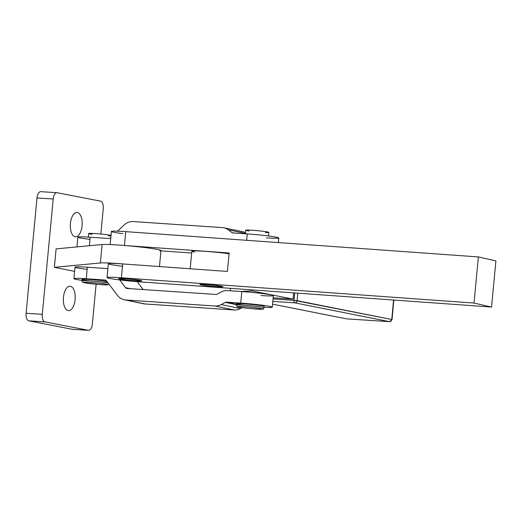 <?xml version="1.0" encoding="UTF-8"?>
<svg xmlns="http://www.w3.org/2000/svg" width="522" height="522" viewBox="0 0 522 522"><rect width="100%" height="100%" fill="white"/><g stroke="black" fill="none" stroke-linecap="round" stroke-linejoin="round"><path stroke-width="0.78" d="M393.856 300.052L392.015 319.575L389.549 321.669A2.323 1.09 -86.3 0 1 389.484 321.663L294.865 302.851A2.323 1.09 -86.3 0 1 294.01 300.333L391.748 319.49L393.588 300.033L391.748 319.49L297.129 300.679A2.323 2.042 101.2 0 1 294.865 302.851L272.81 301.416L294.865 302.851A2.323 2.042 -78.8 0 0 297.129 300.679L294.01 300.333A2.323 1.09 93.7 0 0 294.865 302.851L389.484 321.663A2.323 2.042 -78.8 0 0 391.748 319.49L391.748 319.49A2.323 2.042 101.2 0 1 389.484 321.663A2.323 1.09 93.7 0 0 389.549 321.669L346.621 318.87A2.323 1.09 -86.3 0 1 346.556 318.857A2.323 2.042 101.2 0 1 346.321 318.825A2.323 2.042 -78.8 0 0 346.556 318.857L272.556 304.15L346.556 318.857A2.323 1.09 93.7 0 0 346.621 318.87A2.323 1.09 93.7 0 0 346.693 318.87M294.01 300.333L273.045 298.962L294.01 300.333L294.708 292.946L294.01 300.333M297.129 300.679L297.834 293.168L297.129 300.679M389.484 321.663L346.556 318.857L389.484 321.663M124.366 299.785L143.57 303.765A13.918 12.469 -78.3 0 0 145.083 303.967L125.88 299.993A13.918 12.469 101.7 0 1 124.366 299.785A13.918 12.469 101.7 0 1 117.457 295.341L106.397 280.784A2.323 2.075 -78.3 0 0 104.987 280.014L86.267 278.748L104.987 280.014A2.323 2.075 101.7 0 1 106.397 280.784L117.457 295.341A13.918 12.469 -78.3 0 0 125.88 299.993L214.881 305.996A13.918 12.469 -78.3 0 0 221.289 304.561L225.341 302.368A2.323 2.075 101.7 0 1 226.411 302.134L240.727 303.099L241.816 291.57L240.727 303.099A22.041 1.201 5.4 0 1 272.269 307.164L273.358 295.628A22.041 1.201 -174.6 0 0 241.816 291.57L227.501 290.604L240.662 291.491L251.695 290.885L251.793 289.867L251.695 290.885L293.096 299.113L293.684 292.868L293.096 299.113L273.15 297.808L293.096 299.113L251.695 290.885L241.816 291.57A22.041 1.201 5.4 0 1 271.146 294.891A22.041 1.201 5.4 0 1 261.02 295.543M92.1 234.3A11.601 0.633 5.4 0 1 90.991 233.36A11.601 0.633 5.4 0 1 105.822 234.587A11.601 0.633 5.4 0 1 111.042 235.409A11.601 0.633 -174.6 0 0 105.822 234.587A11.601 0.633 -174.6 0 0 88.681 233.523L88.342 237.118M101.646 283.479A12.528 0.685 5.4 0 1 102.038 284.699A12.528 0.685 5.4 0 1 83.135 282.343A12.528 0.685 5.4 0 1 101.646 283.479A12.528 0.685 -174.6 0 0 83.135 282.343A12.528 0.685 -174.6 0 0 102.038 284.699A12.528 0.685 -174.6 0 0 101.646 283.479M102.449 282.089A13.918 0.757 -174.6 0 0 81.882 280.81A13.918 0.757 5.4 0 1 102.449 282.089A13.918 0.757 5.4 0 1 108.021 282.924A13.918 0.757 -174.6 0 0 102.449 282.089M90.247 280.908A13.918 0.757 5.4 0 1 83.461 279.231A13.918 0.757 5.4 0 1 102.58 280.705A13.918 0.757 5.4 0 1 106.782 281.299A13.918 0.757 -174.6 0 0 102.58 280.705A13.918 0.757 -174.6 0 0 82.013 279.427L82.208 281.873L84.616 282.8L99.421 284.523L106.436 284.875L109.118 284.373M111.003 235.859A11.601 0.633 5.4 0 1 108.269 235.827M268.51 235.977L268.85 232.381A11.601 0.633 -174.6 0 0 264.426 231.461A11.601 0.633 -174.6 0 0 252.276 230.241A11.601 0.633 -174.6 0 0 245.751 230.195L245.412 233.784M257.757 308.039A12.528 0.685 5.4 0 1 254.723 308.933A12.528 0.685 5.4 0 1 237.719 306.597A12.528 0.685 5.4 0 1 257.757 308.039A12.528 0.685 -174.6 0 0 237.719 306.597A12.528 0.685 -174.6 0 0 254.723 308.933A12.528 0.685 -174.6 0 0 257.757 308.039M258.742 306.675A13.918 0.757 -174.6 0 0 244.159 305.22A13.918 0.757 -174.6 0 0 236.335 305.161A13.918 0.757 5.4 0 1 244.159 305.22A13.918 0.757 5.4 0 1 258.742 306.675A13.918 0.757 5.4 0 1 264.054 307.784A13.918 0.757 -174.6 0 0 258.742 306.675M258.873 305.292A13.918 0.757 -174.6 0 0 244.289 303.83A13.918 0.757 -174.6 0 0 236.466 303.778L236.335 305.161L237.301 306.688C236.414 306.89 245.764 308.293 253.881 308.867C267.851 309.363 261.424 309.539 264.054 307.784L264.184 306.401A13.918 0.757 -174.6 0 0 258.873 305.292A13.918 0.757 5.4 0 0 238.45 303.576A13.918 0.757 5.4 0 0 244.701 305.253M249.177 230.972A11.601 0.633 5.4 0 1 248.642 230.052A11.601 0.633 5.4 0 1 264.426 231.461A11.601 0.633 5.4 0 1 265.346 232.499M125.776 278.839A10.44 0.568 5.4 0 1 140.529 280.784A10.44 0.568 5.4 0 1 133.665 280.64A10.44 0.568 5.4 0 1 119.773 278.82A10.44 0.568 5.4 0 1 125.776 278.839A10.44 0.568 -174.6 0 0 124.177 279.675A10.44 0.568 -174.6 0 0 140.509 280.797A10.44 0.568 -174.6 0 0 125.776 278.839M119.466 279.002A11.601 0.633 -174.6 0 0 132.353 280.601A11.601 0.633 -174.6 0 0 141.703 280.862A11.601 0.633 -174.6 0 0 131.348 279.25A11.601 0.633 -174.6 0 0 118.84 278.578A11.601 0.633 -174.6 0 0 118.605 278.683A11.601 0.633 -174.6 0 0 119.466 279.002A11.601 0.633 5.4 0 1 131.701 279.29A11.601 0.633 5.4 0 1 139.289 281.019A11.601 0.633 5.4 0 1 119.466 279.002M134.839 279.635A11.601 0.633 5.4 0 1 134.167 279.583M126.774 278.898A11.601 0.633 5.4 0 1 125.574 278.755M221.537 286.434A10.44 0.568 5.4 0 1 221.739 286.604A10.44 0.568 5.4 0 1 211.658 286.193A10.44 0.568 5.4 0 1 201.042 284.686A10.44 0.568 5.4 0 1 200.983 284.647A10.44 0.568 5.4 0 1 210.033 284.901A10.44 0.568 5.4 0 1 221.537 286.434A10.44 0.568 -174.6 0 0 204.428 284.516A10.44 0.568 -174.6 0 0 208.128 285.834A10.44 0.568 -174.6 0 0 221.537 286.434M200.676 284.829A11.601 0.633 -174.6 0 0 216.186 286.624A11.601 0.633 -174.6 0 0 222.914 286.689A11.601 0.633 -174.6 0 0 211.423 284.966A11.601 0.633 -174.6 0 0 199.815 284.503A11.601 0.633 -174.6 0 0 200.676 284.829A11.601 0.633 5.4 0 1 212.911 285.11A11.601 0.633 5.4 0 1 220.499 286.846A11.601 0.633 5.4 0 1 200.676 284.829M89.986 239.383A22.041 1.201 5.4 0 1 77.85 237.151A22.041 1.201 5.4 0 1 90.195 237.236L108.915 238.502A2.323 2.075 -78.3 0 0 110.449 237.921A2.323 2.075 101.7 0 1 108.915 238.502L90.195 237.236A22.041 1.201 -174.6 0 0 77.85 237.151L76.93 246.906M89.386 245.725L90.195 237.236L89.386 245.725M278.37 242.586L278.807 237.973A22.041 1.201 -174.6 0 0 247.265 233.908L246.658 240.316L247.265 233.908A22.041 1.201 5.4 0 1 276.595 237.229A22.041 1.201 5.4 0 1 266.468 237.888M241.497 231.566A13.918 12.469 101.7 0 1 245.523 232.61A13.918 12.469 -78.3 0 0 243.017 231.768L223.814 227.788A13.918 12.469 101.7 0 1 228.349 229.856L245.451 233.399L228.349 229.856L231.944 232.564A2.323 2.075 -78.3 0 0 232.949 232.942L247.265 233.908L232.949 232.942A2.323 2.075 101.7 0 1 231.944 232.564L234.169 233.027L231.944 232.564L228.349 229.856A13.918 12.469 -78.3 0 0 222.294 227.585A13.918 12.469 101.7 0 1 223.814 227.788M124.099 225.034A13.918 12.469 101.7 0 1 133.293 221.576L222.294 227.585L133.293 221.576A13.918 12.469 -78.3 0 0 124.099 225.034L117.58 231.187L124.099 225.034M110.84 237.549L110.449 237.921L110.84 237.549M87.154 269.365A22.041 1.201 5.4 0 1 75.018 267.133A22.041 1.201 5.4 0 1 87.357 267.218L106.077 268.484A13.918 12.469 101.7 0 1 107.597 268.686A13.918 12.469 101.7 0 1 107.891 268.752A13.918 12.469 -78.3 0 0 106.077 268.484L87.357 267.218L86.267 278.748A22.041 1.201 -174.6 0 0 81.921 280.353A22.041 1.201 5.4 0 1 73.928 278.663A22.041 1.201 5.4 0 1 86.267 278.748L87.357 267.218A22.041 1.201 -174.6 0 0 75.018 267.133L73.928 278.663M107.506 282.252A13.918 0.757 5.4 0 1 101.366 281.958M272.269 307.164A22.041 1.201 5.4 0 1 264.099 307.327A22.041 1.201 -174.6 0 0 268.85 306.186A22.041 1.201 -174.6 0 0 240.727 303.099L226.411 302.134A2.323 2.075 -78.3 0 0 225.341 302.368L236.388 304.659L225.341 302.368L221.289 304.561A13.918 12.469 101.7 0 1 214.881 305.996L234.084 309.977A13.918 12.469 -78.3 0 0 240.492 308.541L221.289 304.561L240.492 308.541L242.156 307.641L240.492 308.541A13.918 12.469 101.7 0 1 234.084 309.977L214.881 305.996L125.88 299.993L145.083 303.967L234.084 309.977L145.083 303.967A13.918 12.469 101.7 0 1 142.095 303.347M227.501 290.604A13.918 12.469 -78.3 0 0 221.093 292.033L217.041 294.225A2.323 2.075 101.7 0 1 215.977 294.467L126.97 288.457A2.323 2.075 101.7 0 1 125.567 287.687L119.662 279.916L125.567 287.687A2.323 2.075 -78.3 0 0 126.97 288.457L215.977 294.467A2.323 2.075 -78.3 0 0 217.041 294.225L221.093 292.033A13.918 12.469 101.7 0 1 227.501 290.604M130.435 288.692L125.567 287.687L130.435 288.692M236.427 304.209L226.411 302.134L236.427 304.209M137.155 281.645L143.165 289.553L137.155 281.645M159.458 266.566L160.972 250.534A30.159 1.644 -174.6 0 0 125.326 245.549A30.159 1.644 -174.6 0 0 102.116 244.518L56.102 248.883L102.116 244.518A30.159 1.644 5.4 0 1 125.326 245.549L229.165 252.994L227.416 271.44L123.584 263.995L227.416 271.44L229.165 252.994L125.326 245.549A30.159 1.644 5.4 0 1 160.352 250.801A30.159 1.644 5.4 0 1 159.778 250.873M160.946 250.847L191.685 253.053L160.946 250.847M194.51 252.08A23.203 1.266 5.4 0 1 200.109 251.043A23.203 1.266 5.4 0 1 229.093 253.744A23.203 1.266 -174.6 0 0 204.833 251.317A23.203 1.266 -174.6 0 0 191.855 251.232L190.197 268.771M119.982 265.952A23.203 1.266 5.4 0 1 108.413 263.682A23.203 1.266 5.4 0 1 122.703 263.936L123.584 263.995L122.703 263.936L121.391 277.769L474.015 303.054L478.38 256.928L495.9 260.928L491.541 307.053L138.917 281.776A23.203 1.266 5.4 0 1 107.056 277.587A23.203 1.266 5.4 0 1 121.391 277.769L122.703 263.936A23.203 1.266 -174.6 0 0 108.367 263.754L107.056 277.587M122.859 233.647A23.203 1.266 5.4 0 1 111.473 231.383A23.203 1.266 5.4 0 1 125.75 231.644L478.38 256.928L125.75 231.644L124.445 245.47L125.75 231.644A23.203 1.266 -174.6 0 0 111.414 231.461L110.181 244.55M121.391 277.769A23.203 1.266 -174.6 0 0 108.785 278.239A23.203 1.266 -174.6 0 0 138.917 281.776L491.541 307.053L474.015 303.054L121.391 277.769M474.015 303.054L491.541 307.053L495.9 260.928L478.38 256.928L474.015 303.054M230.3 290.787L230.528 288.34L230.3 290.787M122.481 266.259A23.203 1.266 5.4 0 1 122.057 266.207M121.776 266.174A23.203 1.266 5.4 0 1 120.921 266.07M120.647 266.037A23.203 1.266 5.4 0 1 120.236 265.985M123.584 263.995A30.159 1.644 -174.6 0 0 100.374 262.971L54.36 267.336L74.613 271.388L54.36 267.336L100.374 262.971A30.159 1.644 5.4 0 1 123.584 263.995M102.116 244.518L100.374 262.971L102.116 244.518M56.102 248.883L54.36 267.336L56.102 248.883M72.584 329.297A6.962 3.38 -86.3 0 1 72.16 329.271L88.355 330.309A6.962 3.38 93.7 0 0 92.348 324.038L96.107 284.242L92.348 324.038A6.962 3.38 -86.3 0 1 88.564 330.335A6.962 3.38 -86.3 0 1 88.355 330.309L72.16 329.271A6.962 3.38 93.7 0 0 72.369 329.297L88.564 330.335M103.245 208.722L100.857 234.039L103.245 208.722A6.962 3.38 93.7 0 0 100.563 201.159A6.962 3.38 -86.3 0 1 103.245 208.722M72.16 329.271L28.782 320.841A6.962 3.38 -86.3 0 1 26.1 313.278L37.003 197.962A6.962 3.38 -86.3 0 1 40.99 191.691A6.962 3.38 93.7 0 0 40.781 191.665A6.962 3.38 93.7 0 0 37.003 197.962L53.192 198.999A6.962 3.38 -86.3 0 1 56.976 192.703A6.962 3.38 -86.3 0 1 57.185 192.729L100.563 201.159L57.185 192.729A6.962 3.38 93.7 0 0 53.192 198.999L37.003 197.962L26.1 313.278L42.295 314.309L53.192 198.999L42.295 314.309L26.1 313.278A6.962 3.38 93.7 0 0 28.782 320.841L44.977 321.878A6.962 3.38 -86.3 0 1 42.295 314.309A6.962 3.38 93.7 0 0 44.977 321.878L28.782 320.841L72.16 329.271M77.406 212.513A12.182 5.912 93.7 0 0 77.034 212.461A12.182 5.912 93.7 0 0 70.359 224.238A12.182 5.912 93.7 0 0 75.481 236.773A12.182 5.912 93.7 0 0 82.13 225.373A12.182 5.912 93.7 0 0 77.406 212.513A12.182 5.912 -86.3 0 1 80.74 231.657A12.182 5.912 -86.3 0 1 70.627 229.687A12.182 5.912 -86.3 0 1 77.406 212.513M70.424 286.31A12.182 5.912 93.7 0 0 70.059 286.265A12.182 5.912 93.7 0 0 63.384 298.042A12.182 5.912 93.7 0 0 68.506 310.577A12.182 5.912 93.7 0 0 75.155 299.178A12.182 5.912 93.7 0 0 70.424 286.31A12.182 5.912 -86.3 0 1 73.765 305.455A12.182 5.912 -86.3 0 1 63.651 303.491A12.182 5.912 -86.3 0 1 70.424 286.31M88.355 330.309L44.977 321.878L88.355 330.309M346.621 318.87L272.549 304.163M56.976 192.703L40.781 191.665"/></g></svg>

